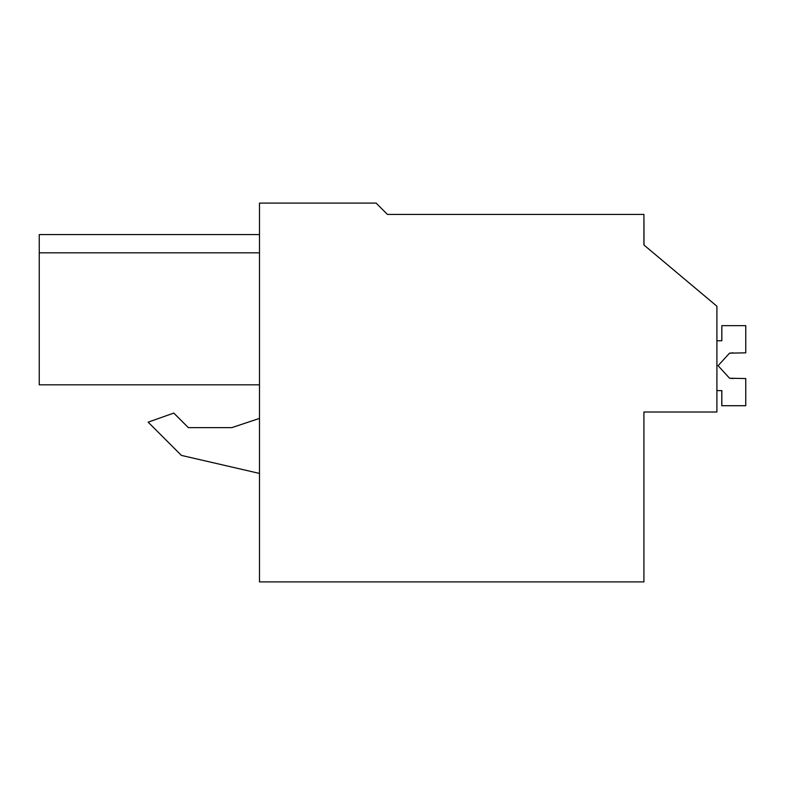 <?xml version="1.0" encoding="UTF-8"?>
<svg xmlns="http://www.w3.org/2000/svg" width="785" height="785" viewBox="0 0 785 785"><rect width="100%" height="100%" fill="white"/><g stroke="black" fill="none" stroke-linecap="round" stroke-linejoin="round"><path stroke-width="1.18" d="M259.492 203.089L259.492 581.911L643.916 581.911L643.916 412.007L716.911 412.007L716.911 306.238L643.916 244.979L643.916 214.413L387.427 214.413L376.093 203.089L259.492 203.089M396.101 214.413L387.427 214.413M259.492 418.405L231.81 427.629L188.331 427.629L173.779 413.077L148.149 422.153L181.394 455.398L259.492 473.433M643.965 219.457L643.994 245.048L643.916 219.457M231.81 427.629L188.331 427.629M259.492 252.829L39.25 252.829L39.25 234.578L259.492 234.578M39.25 252.829L39.25 384.817L259.492 384.817M721.778 390.616L721.778 405.717L745.75 405.717L745.75 378.547L729.55 378.233L718.079 365.692L729.55 353.152L733.161 352.838L729.55 353.152L718.079 365.692L729.55 378.233L733.161 378.547L729.55 378.233L718.079 365.692L729.55 353.152L733.161 352.838L729.55 353.152L718.079 365.692L729.55 378.233L733.161 378.547L729.55 378.233L718.079 365.692L729.55 353.152L733.161 352.838L729.55 353.152L718.079 365.692L729.55 378.233L733.161 378.547L729.55 378.233L718.079 365.692L729.55 353.152L733.161 352.838L729.55 353.152L718.079 365.692L729.55 378.233L733.161 378.547L729.55 378.233L718.079 365.692L729.55 353.152L733.161 352.838L729.55 353.152L718.079 365.692L729.55 378.233L733.161 378.547L729.55 378.233L718.079 365.692L729.55 353.152L745.75 352.838L745.75 325.667L721.837 325.667L721.837 340.778L716.911 340.778M733.161 378.547L729.55 378.233L718.079 365.692L729.55 353.152L733.161 352.838M716.911 390.616L721.837 390.616L721.837 405.717M721.778 340.778L721.837 325.667"/></g></svg>
